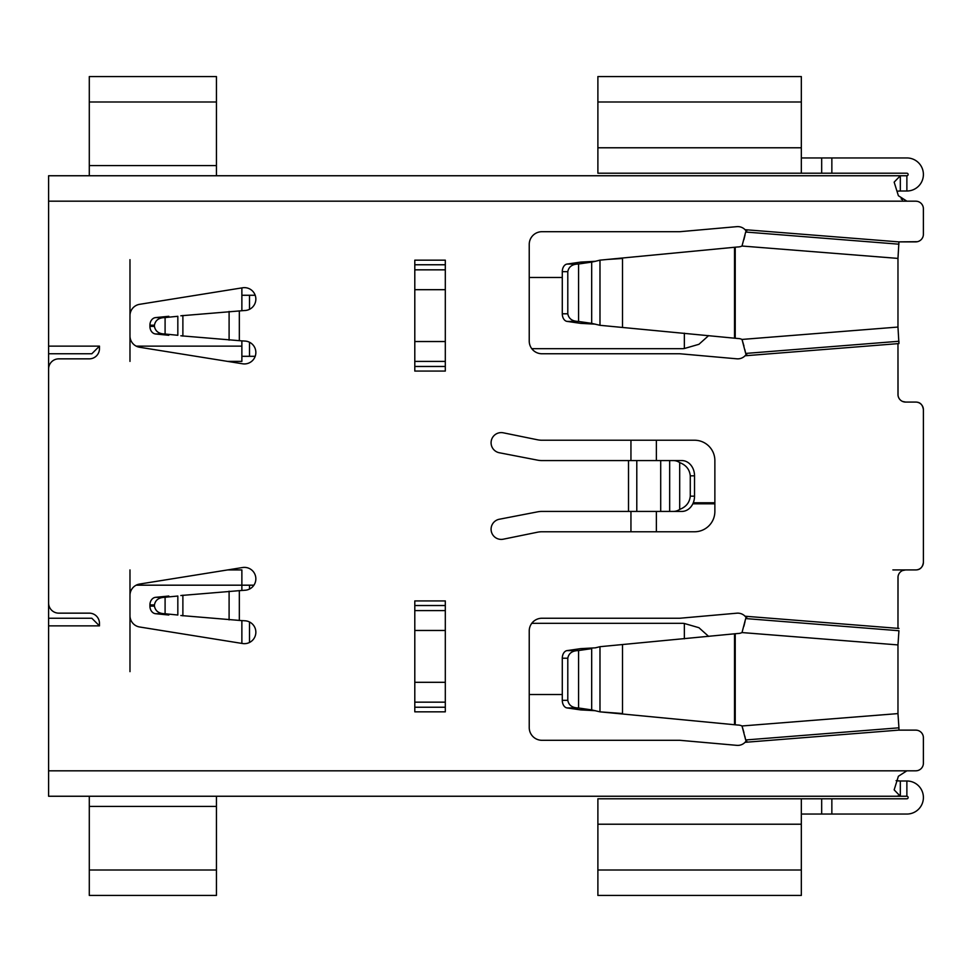<?xml version="1.0" encoding="UTF-8"?>
<svg xmlns="http://www.w3.org/2000/svg" width="972" height="972" viewBox="0 0 972 972"><rect width="100%" height="100%" fill="white"/><g stroke="black" fill="none" stroke-linecap="round" stroke-linejoin="round"><path stroke-width="1.46" d="M180.841 315.791L241.87 310.736L241.87 287.906M227.655 361.39L241.87 361.39L241.87 340.88L244.409 341.014M244.337 590.308L241.87 590.466L241.87 569.92L227.655 569.92M241.87 643.403L241.87 620.61L244.409 620.744M241.87 346.129L136.177 346.129M255.199 295.269L241.87 295.269M129.981 361.39L129.981 259.67M255.199 356.311L241.87 356.311M136.177 585.18L253.923 585.18M129.981 671.64L129.981 569.92M897.095 191.18L900.315 191.01L900.315 175.75L48.6 175.75L48.6 346.129L99.46 346.129L91.83 353.759L48.6 353.759L48.6 618.241L91.83 618.241L99.46 625.871L48.6 625.871L48.6 796.25L906.876 796.25A1.276 1.276 0 0 1 908.14 797.526A1.276 1.276 0 0 1 906.876 798.79L597.889 798.79L597.889 824.22L801.329 824.22L801.329 798.79M99.46 625.871L99.46 623.319A10.17 10.17 0 0 0 89.29 613.15L58.77 613.15A10.17 10.17 0 0 1 48.6 602.98L48.6 369.02A10.17 10.17 0 0 1 58.77 358.85L89.29 358.85A10.17 10.17 0 0 0 99.46 348.681L99.46 346.129M801.329 814.05L906.876 814.05A16.524 16.524 0 0 0 923.4 797.526A16.524 16.524 0 0 0 906.876 780.99L900.315 780.99L900.315 796.25L894.155 789.859L898.395 776.251L906.876 770.82L915.77 770.82A7.63 7.63 0 0 0 923.4 763.19L923.376 737.141M744.844 736.193L745.682 739.971L747.432 742.134L898.578 730.13L915.77 730.13A7.63 7.63 0 0 1 923.4 737.76L923.376 763.785M747.432 742.134L745.062 742.304L746.35 740.652L745.05 742.316A10.17 10.17 0 0 1 736.861 745.354A10.17 10.17 0 0 0 745.05 742.316M902.49 570.576L905.6 569.92A7.63 7.63 0 0 0 897.97 577.538L897.97 628.362L745.05 616.224A10.17 10.17 0 0 0 736.861 613.186L680.388 618.192A12.721 12.721 0 0 1 679.27 618.241L541.951 618.241A12.721 12.721 0 0 0 529.23 630.949L529.23 727.591A12.721 12.721 0 0 0 541.951 740.299L679.27 740.299A12.721 12.721 0 0 1 680.388 740.348L736.861 745.354M905.6 569.92L915.77 569.92A7.63 7.63 0 0 0 923.4 562.29L923.4 409.71C922.647 404.631 920.107 402.092 915.77 402.08A7.63 7.63 0 0 1 923.4 409.71L923.4 502.779M915.77 402.08L905.6 402.08A7.63 7.63 0 0 1 897.97 394.45L897.97 343.638L898.93 343.566L745.062 355.764L746.35 354.124L745.05 355.776A10.17 10.17 0 0 1 736.861 358.814L680.388 353.808A12.721 12.721 0 0 0 679.27 353.759L541.951 353.759A12.721 12.721 0 0 1 529.23 341.05L529.23 244.409A12.721 12.721 0 0 1 541.951 231.701L679.27 231.701A12.721 12.721 0 0 0 680.388 231.652L736.861 226.646L680.388 231.652M744.844 349.653L745.682 353.431L898.93 341.269L898.93 343.566L897.97 327.054L897.97 258.406L898.93 241.894L745.05 229.684A10.17 10.17 0 0 0 736.861 226.646M917.386 241.7L898.578 241.87L915.77 241.87A7.63 7.63 0 0 0 923.4 234.24L923.376 208.19M917.386 201.35L915.77 201.18A7.63 7.63 0 0 1 923.4 208.81L923.376 234.835M900.315 191.01L906.876 191.01L906.876 175.75L900.315 175.75L894.155 182.141L898.395 195.737L906.876 201.18L915.77 201.18L48.6 201.18M445.31 600.927L445.31 711.832L414.801 711.832L414.801 600.927L445.31 600.927M445.31 260.168L445.31 371.073L414.801 371.073L414.801 260.168L445.31 260.168M180.841 595.52L239.331 590.66L239.331 620.415L241.87 620.61M239.331 590.66L241.87 590.466M244.337 590.259A11.445 11.445 0 0 0 255.818 577.951A11.445 11.445 0 0 0 242.599 567.527L139.604 584.051A11.445 11.445 0 0 0 129.981 595.35M129.981 615.689A11.445 11.445 0 0 0 139.604 626.989L242.599 643.525A11.445 11.445 0 0 0 255.818 633.137A11.445 11.445 0 0 0 244.409 620.78M239.331 310.919L239.331 340.674L241.87 340.88M129.981 315.621A11.445 11.445 0 0 1 139.604 304.321L242.599 287.785A11.445 11.445 0 0 1 255.818 298.21A11.445 11.445 0 0 1 244.337 310.53L241.87 310.736M129.981 335.96A11.445 11.445 0 0 0 139.604 347.259L242.599 363.795A11.445 11.445 0 0 0 255.818 353.395A11.445 11.445 0 0 0 244.409 341.05M690.278 496.17L690.278 475.83L694.53 475.83A15.26 12.685 -90 0 0 681.846 460.57L541.951 460.57A22.891 22.891 0 0 1 537.601 460.157L499.268 452.745A10.17 10.17 0 0 1 491.285 440.753A10.17 10.17 0 0 1 503.289 432.807L537.37 439.757A22.891 22.891 0 0 0 541.963 440.231L694.53 440.231A20.339 20.339 0 0 1 714.87 460.57L714.87 511.43A20.339 20.339 0 0 1 694.53 531.769L541.951 531.769A22.891 22.891 0 0 0 537.346 532.243L503.241 539.205A10.17 10.17 0 0 1 491.273 531.186A10.17 10.17 0 0 1 499.329 519.242L537.601 511.843A22.891 22.891 0 0 1 541.951 511.43L681.846 511.43A15.26 12.685 -90 0 0 694.53 496.17L690.278 496.17C689.622 502.536 686.086 506.947 679.695 509.389A15.26 12.685 90 0 1 673.365 511.43M673.365 460.57A15.26 12.685 90 0 1 679.695 462.611C686.086 465.053 689.622 469.464 690.278 475.83M694.53 475.83L694.53 496.17M679.695 509.389L679.695 462.611M239.331 620.415L180.841 615.519M168.8 596.03L155.581 597.33A7.63 6.148 90 0 0 149.919 604.936L154.427 604.936C155.35 600.149 158.618 597.622 164.244 597.33L177.827 596.03L177.827 615.021L165.094 613.757L165.094 597.282M154.427 604.936L154.427 606.103L149.919 606.103L149.919 604.936M149.919 606.103A7.63 6.148 90 0 0 155.581 613.709L168.8 615.021M154.427 606.103C155.35 610.89 158.618 613.429 164.244 613.709L165.094 613.757M239.331 340.674L180.841 335.79M155.581 333.979L164.244 333.979C158.618 333.7 155.35 331.16 154.427 326.373L149.919 326.373A7.63 6.148 90 0 0 155.581 333.979L168.8 335.291M168.8 316.289L155.581 317.601A7.63 6.148 90 0 0 149.919 325.207L149.919 326.373M164.244 333.979L165.094 334.028L165.094 317.552L164.244 317.601C158.618 317.88 155.35 320.42 154.427 325.207L154.427 326.373M165.094 317.552L177.827 316.289L177.827 335.291L165.094 334.028M48.6 346.129L48.6 353.759M48.6 618.241L48.6 625.871M249.5 642.48L249.5 621.971M249.5 589.068L249.5 585.18M900.096 780.99L896.111 780.613M898.93 730.106L898.93 727.809L898.93 730.106M595.326 647.838L580.661 648.64L595.362 647.838L599.979 646.696L737.76 633.501A10.17 10.17 0 0 0 742.013 632.565L745.682 618.569L898.93 630.731L897.97 644.946L897.97 713.594L898.93 727.809L745.682 739.971L742.013 725.975A10.17 10.17 0 0 0 737.76 725.039L599.979 711.844L591.681 709.9L580.661 709.9L595.362 710.702L580.661 709.9L567.041 707.932L580.661 709.9M762.534 617.609L747.432 616.418L745.682 618.569L746.35 617.876L745.05 616.224L746.35 617.876M898.043 576.469L897.97 628.362L898.93 628.434M577.514 321.392C571.937 321.039 568.693 318.512 567.794 313.798L562.29 313.798A7.63 5.285 90 0 0 567.053 321.392L578.583 321.465L578.583 263.995L567.041 264.068L580.661 262.1L591.681 262.1L595.374 261.298L580.661 262.1L595.35 261.298L599.979 260.156L737.76 246.961A10.17 10.17 0 0 0 742.013 246.025L897.97 258.406L897.97 327.054L742.013 339.435L745.682 353.431L747.432 355.594L766.41 354.087M742.013 339.435A10.17 10.17 0 0 0 737.76 338.499L599.979 325.304L591.681 323.36L580.661 323.36L595.362 324.162M742.013 246.025L745.682 232.029L747.432 229.866M745.05 229.684L746.35 231.348L745.05 229.684M906.876 175.75A1.276 1.276 0 0 0 908.14 174.474A1.276 1.276 0 0 0 906.876 173.21L831.85 173.21L831.85 157.95L801.329 157.95M831.85 157.95L906.876 157.95A16.524 16.524 0 0 1 923.4 174.474A16.524 16.524 0 0 1 906.876 191.01M901.129 198.859L902.453 199.843M904.677 200.864L905.831 201.107M899.793 191.01L898.979 191.034M216.44 175.75L216.44 165.58L89.29 165.58L89.29 175.75M216.44 101.999L89.29 101.999L89.29 76.569L216.44 76.569L216.44 165.58M89.29 101.999L89.29 165.58M693.279 502.779L714.87 502.779M684.361 333.177L684.361 348.511A15.26 15.26 0 0 1 682.113 348.681L531.769 348.681A12.721 12.721 0 0 0 541.951 353.759M679.27 231.701L541.951 231.701A12.721 12.721 0 0 0 529.23 244.409M923.327 207.729L923.084 206.647M922.671 205.566L922.076 204.509M919.925 202.407L918.88 201.848M923.327 235.321L923.084 236.403M922.671 237.484L922.076 238.541M919.925 240.631L918.88 241.214M897.97 343.638L898.043 395.458M898.286 396.612L898.699 397.694M899.294 398.751L899.793 399.395M902.49 401.424L905.6 402.08M746.35 231.348L745.682 232.029L898.93 244.191M745.002 235.151L743.872 239.744M622.517 326.981L622.517 258.479L607.184 259.463M567.041 264.068A7.63 5.285 90 0 0 562.29 271.674L562.29 277.47L529.23 277.47M742.073 339.617L743.969 346.081M745.682 353.431L746.35 354.124M821.68 157.95L821.68 173.21L831.85 173.21M801.329 173.21L801.329 76.569L597.889 76.569L597.889 173.21L821.68 173.21M567.053 321.392L580.661 323.36M562.29 313.798L562.29 271.674L567.794 271.662L567.794 313.798M577.514 264.068C571.937 264.42 568.693 266.948 567.794 271.662M578.583 263.995L591.681 262.1L591.681 323.36L578.583 321.465M567.794 700.338L562.29 700.338A7.63 5.285 90 0 0 567.053 707.932L578.583 708.005L578.583 650.535L577.514 650.608C571.937 650.961 568.693 653.488 567.794 658.202L567.794 700.338C568.693 705.052 571.937 707.58 577.514 707.932M580.661 648.64L567.041 650.608A7.63 5.285 90 0 0 562.29 658.214L567.794 658.202M562.29 700.338L562.29 658.214M578.583 650.535L591.681 648.64L591.681 709.9L578.583 708.005M89.29 796.25L89.29 895.431L216.44 895.431L216.44 796.25M898.869 796.189L897.557 795.971M897.12 780.82L898.541 780.953M821.68 798.79L821.68 814.05M597.889 870.001L801.329 870.001L801.329 895.431L597.889 895.431L597.889 824.22M801.329 870.001L801.329 824.22M714.87 503.8L692.829 503.8M915.77 730.13L898.578 730.13M529.23 727.591A12.721 12.721 0 0 0 541.951 740.299M679.27 618.241L541.951 618.241A12.721 12.721 0 0 0 531.769 623.319L682.113 623.319A15.26 15.26 0 0 1 684.361 623.489L684.361 638.823M736.861 613.186L680.388 618.192M745.05 616.224A10.17 10.17 0 0 0 737.76 613.15M892.879 569.92L915.77 569.92C920.107 569.908 922.647 567.369 923.4 562.29L923.4 503.8M923.327 764.271L923.084 765.353M922.671 766.434L922.076 767.491M919.925 769.581L918.88 770.152M917.386 770.65L915.77 770.82M923.327 736.679L923.084 735.597M922.671 734.516L922.076 733.459M919.913 731.357L918.88 730.786M917.386 730.3L915.782 730.13M898.286 575.388L898.699 574.306M899.294 573.249L899.817 572.581M745.002 621.691L743.884 626.284M897.97 713.618L897.97 644.922L742.013 632.565M599.979 646.696L599.979 711.844L622.517 713.521L622.517 645.019M599.894 711.808L599.25 711.577M742.073 726.157L743.969 732.621M745.694 739.971L746.35 740.652M249.5 295.269L249.5 309.339M249.5 342.241L249.5 356.311M630.949 440.231L630.949 460.57M630.949 511.43L630.949 531.769M656.379 531.769L656.379 511.43M656.379 460.57L656.379 440.231M684.361 348.511L698.917 344.307L708.637 335.607M529.23 694.53L562.29 694.53M684.361 623.489L698.917 627.693L708.637 636.393M906.876 770.82L48.6 770.82M628.507 511.43L628.507 460.57M669.672 460.57L669.672 511.43M636.794 511.43L636.794 460.57M660.705 511.43L660.705 460.57M414.801 702.161L445.31 702.161M445.31 682.308L414.801 682.308M414.801 707.239L445.31 707.239M445.31 630.464L414.801 630.464M445.31 610.598L414.801 610.598M445.31 605.532L414.801 605.532M414.801 361.402L445.31 361.402M445.31 341.537L414.801 341.537M414.801 366.468L445.31 366.468M445.31 289.692L414.801 289.692M445.31 269.839L414.801 269.839M445.31 264.761L414.801 264.761M229.1 591.17L229.1 619.881M182.882 595.192L182.882 615.847M155.581 597.33L164.244 597.33M164.244 613.709L155.581 613.709M229.1 311.429L229.1 340.151M182.882 315.463L182.882 336.118M154.427 325.207L149.919 325.207M164.244 317.601L155.581 317.601M897.97 713.594L742.013 725.975M735.221 633.744L735.221 724.784M735.221 247.216L735.221 338.256M801.329 147.78L597.889 147.78M801.329 101.999L597.889 101.999M734.528 247.253L734.528 338.207M599.979 260.156L599.979 325.304M734.528 633.793L734.528 724.748M567.041 650.608L577.514 650.608M89.29 806.42L216.44 806.42M906.876 780.99L906.876 796.25M831.85 798.79L831.85 814.05M89.29 870.001L216.44 870.001"/></g></svg>
